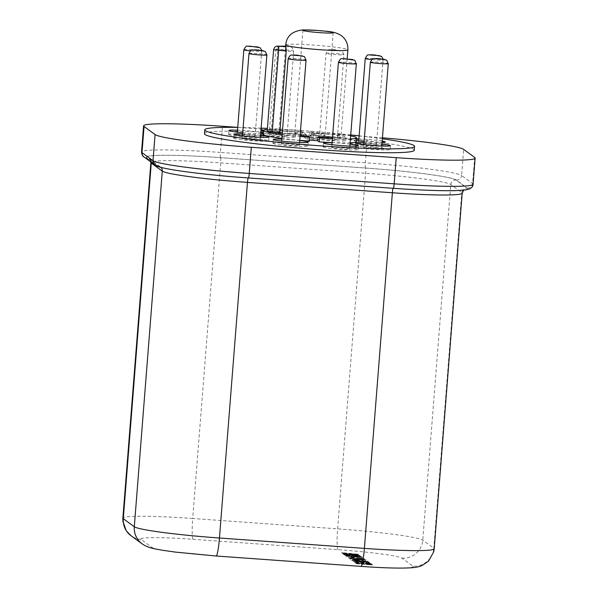 <?xml version="1.0" encoding="UTF-8"?>
<svg xmlns="http://www.w3.org/2000/svg" width="598" height="598" viewBox="0 0 598 598"><rect width="100%" height="100%" fill="white"/><g stroke="black" fill="none" stroke-linecap="round" stroke-linejoin="round"><path stroke-width="0.45" stroke-dasharray="2.99 2.24" d="M299.306 145.314A8.985 0.591 4.5 0 0 289.963 144.051A8.985 0.591 4.5 0 0 281.434 143.969A8.985 0.591 4.5 0 0 281.479 144.036A8.985 0.591 4.5 0 0 290.822 145.307A8.985 0.591 4.5 0 0 299.351 145.381A8.985 0.591 4.5 0 0 299.306 145.314M349.583 148.917A8.985 0.591 4.5 0 0 340.24 147.654A8.985 0.591 4.5 0 0 331.718 147.571A8.985 0.591 4.5 0 0 331.763 147.639A8.985 0.591 4.5 0 0 341.107 148.902A8.985 0.591 4.5 0 0 349.628 148.984A8.985 0.591 4.5 0 0 349.583 148.917M381.517 148.82A8.985 0.591 4.5 0 0 372.173 147.557A8.985 0.591 4.5 0 0 363.651 147.474A8.985 0.591 4.5 0 0 363.696 147.542A8.985 0.591 4.5 0 0 373.04 148.812A8.985 0.591 4.5 0 0 381.561 148.887A8.985 0.591 4.5 0 0 381.517 148.82M376.396 145.082A8.985 0.591 4.5 0 0 367.052 143.819A8.985 0.591 4.5 0 0 358.523 143.744A8.985 0.591 4.5 0 0 358.576 143.812A8.985 0.591 4.5 0 0 367.92 145.075A8.985 0.591 4.5 0 0 376.441 145.15A8.985 0.591 4.5 0 0 376.396 145.082M337.22 139.895A8.985 0.591 4.5 0 0 327.876 138.631A8.985 0.591 4.5 0 0 319.354 138.557A8.985 0.591 4.5 0 0 319.399 138.624A8.985 0.591 4.5 0 0 328.743 139.887A8.985 0.591 4.5 0 0 337.265 139.962A8.985 0.591 4.5 0 0 337.22 139.895M286.943 136.299A8.985 0.591 4.5 0 0 277.599 135.036A8.985 0.591 4.5 0 0 269.07 134.954A8.985 0.591 4.5 0 0 269.115 135.021A8.985 0.591 4.5 0 0 278.459 136.284A8.985 0.591 4.5 0 0 286.988 136.366A8.985 0.591 4.5 0 0 286.943 136.299M255.01 136.396A8.985 0.591 4.5 0 0 245.666 135.126A8.985 0.591 4.5 0 0 237.137 135.051A8.985 0.591 4.5 0 0 237.182 135.118A8.985 0.591 4.5 0 0 246.526 136.381A8.985 0.591 4.5 0 0 255.054 136.464A8.985 0.591 4.5 0 0 255.01 136.396M260.13 140.126A8.985 0.591 4.5 0 0 250.786 138.863A8.985 0.591 4.5 0 0 242.257 138.788A8.985 0.591 4.5 0 0 242.302 138.856A8.985 0.591 4.5 0 0 251.646 140.119A8.985 0.591 4.5 0 0 260.175 140.194A8.985 0.591 4.5 0 0 260.13 140.126M273.002 143.43A17.536 1.159 4.5 0 0 291.233 145.905A17.536 1.159 4.5 0 0 307.873 146.054A17.536 1.159 4.5 0 0 307.783 145.919A17.536 1.159 4.5 0 0 289.552 143.453A17.536 1.159 4.5 0 0 272.912 143.303A17.536 1.159 4.5 0 0 273.002 143.43M323.286 147.033A17.536 1.159 4.5 0 0 341.518 149.5A17.536 1.159 4.5 0 0 358.157 149.649A17.536 1.159 4.5 0 0 358.067 149.522A17.536 1.159 4.5 0 0 339.836 147.056A17.536 1.159 4.5 0 0 323.197 146.899A17.536 1.159 4.5 0 0 323.286 147.033M355.219 146.936A17.536 1.159 4.5 0 0 373.451 149.403A17.536 1.159 4.5 0 0 390.083 149.56A17.536 1.159 4.5 0 0 389.993 149.425A17.536 1.159 4.5 0 0 371.762 146.959A17.536 1.159 4.5 0 0 355.13 146.809A17.536 1.159 4.5 0 0 355.219 146.936M356.498 138.803A17.536 1.159 4.5 0 0 350.308 139.192A17.536 1.159 4.5 0 0 350.398 139.327A17.536 1.159 4.5 0 0 356.363 140.552M364.122 141.42A17.536 1.159 4.5 0 0 382.077 142.361M350.092 143.199A17.536 1.159 4.5 0 0 368.323 145.673A17.536 1.159 4.5 0 0 384.963 145.822A17.536 1.159 4.5 0 0 384.873 145.695A17.536 1.159 4.5 0 0 366.641 143.221A17.536 1.159 4.5 0 0 350.002 143.072A17.536 1.159 4.5 0 0 350.092 143.199M311.222 134.139A17.536 1.159 4.5 0 0 329.453 136.606A17.536 1.159 4.5 0 0 346.093 136.763A17.536 1.159 4.5 0 0 346.003 136.628A17.536 1.159 4.5 0 0 327.771 134.161A17.536 1.159 4.5 0 0 311.132 134.012A17.536 1.159 4.5 0 0 311.222 134.139M310.923 138.018A17.536 1.159 4.5 0 0 329.154 140.485A17.536 1.159 4.5 0 0 345.786 140.635A17.536 1.159 4.5 0 0 345.696 140.508A17.536 1.159 4.5 0 0 327.465 138.033A17.536 1.159 4.5 0 0 310.833 137.884A17.536 1.159 4.5 0 0 310.923 138.018M263.299 131.194A17.536 1.159 4.5 0 0 282.914 133.264A17.536 1.159 4.5 0 0 295.816 133.16A17.536 1.159 4.5 0 0 295.726 133.033A17.536 1.159 4.5 0 0 283.056 131.037A17.536 1.159 4.5 0 0 264.406 129.99M260.638 134.415A17.536 1.159 4.5 0 0 278.87 136.882A17.536 1.159 4.5 0 0 295.509 137.032A17.536 1.159 4.5 0 0 295.419 136.905A17.536 1.159 4.5 0 0 277.188 134.438A17.536 1.159 4.5 0 0 260.549 134.281A17.536 1.159 4.5 0 0 260.638 134.415M242.736 132.726A17.536 1.159 4.5 0 0 260.691 133.668M263.113 133.526A17.536 1.159 4.5 0 0 263.882 133.257A17.536 1.159 4.5 0 0 263.793 133.122A17.536 1.159 4.5 0 0 263.165 132.868M228.705 134.513A17.536 1.159 4.5 0 0 246.937 136.979A17.536 1.159 4.5 0 0 263.576 137.129A17.536 1.159 4.5 0 0 263.486 137.002A17.536 1.159 4.5 0 0 245.255 134.535A17.536 1.159 4.5 0 0 228.615 134.378A17.536 1.159 4.5 0 0 228.705 134.513M233.825 138.243A17.536 1.159 4.5 0 0 252.057 140.717A17.536 1.159 4.5 0 0 268.696 140.866A17.536 1.159 4.5 0 0 268.607 140.732A17.536 1.159 4.5 0 0 250.375 138.265A17.536 1.159 4.5 0 0 233.736 138.116A17.536 1.159 4.5 0 0 233.825 138.243M294.889 133.137A15.197 1.002 4.5 0 0 306.587 134.931L306.281 138.811A15.197 1.002 4.5 0 0 315.938 139.498L316.245 135.626A15.197 1.002 4.5 0 0 325.11 135.41A15.197 1.002 4.5 0 0 325.035 135.298A15.197 1.002 4.5 0 0 313.337 133.504L313.031 137.376A15.197 1.002 4.5 0 0 303.373 136.688L303.679 132.808A15.197 1.002 4.5 0 0 294.814 133.025A15.197 1.002 4.5 0 0 294.889 133.137M282.181 134.52A46.756 3.08 4.5 0 0 300.054 136.464M281.875 138.4A46.756 3.08 4.5 0 0 299.748 140.336M382.361 138.781A105.203 6.929 4.5 0 0 359.151 135.843M350.742 134.916A105.203 6.929 4.5 0 0 267.418 128.421M261.124 128.122A105.203 6.929 4.5 0 0 237.742 127.396M414.227 150.225A105.203 6.929 4.5 0 0 413.689 149.44A105.203 6.929 4.5 0 0 304.3 134.625A105.203 6.929 4.5 0 0 204.471 133.713M332.518 137.398A31.171 2.056 4.5 0 0 341.039 136.665A31.171 2.056 4.5 0 0 340.875 136.434A31.171 2.056 4.5 0 0 311.678 132.293L311.379 136.172A31.171 2.056 4.5 0 0 301.713 135.477L302.02 131.605A31.171 2.056 4.5 0 0 278.922 131.687L267.231 131.089M273.607 49.731L285.328 50.292L278.922 131.687M285.328 50.292L285.672 46.674M302.02 131.605L300.435 130.446A46.756 3.08 4.5 0 0 267.321 129.624M282.301 132.988A31.171 2.056 4.5 0 0 300.136 135.402M308.239 136.142L307.933 140.014A31.171 2.056 4.5 0 0 309.607 140.149M299.733 140.515A17.536 1.159 4.5 0 0 281.815 139.11M350.017 144.118A17.536 1.159 4.5 0 0 332.099 142.705M381.95 144.021A17.536 1.159 4.5 0 0 364.033 142.616M382.182 141.038A17.536 1.159 4.5 0 0 358.912 138.878M260.795 132.352A17.536 1.159 4.5 0 0 237.518 130.185M260.556 135.327A17.536 1.159 4.5 0 0 242.639 133.922M309.525 141.173L307.933 140.014M301.713 135.477L300.129 134.318A46.756 3.08 4.5 0 0 263.045 134.423M356.266 141.763A46.756 3.08 4.5 0 0 309.786 135.013L311.379 136.172M332.107 142.563A46.756 3.08 4.5 0 0 350.122 142.795M300.435 130.446L300.129 134.318M350.66 135.903A46.756 3.08 4.5 0 0 310.093 131.134L311.678 132.293M310.093 131.134L309.786 135.013M332.413 138.684A46.756 3.08 4.5 0 0 350.421 138.923M382.436 137.809A88.056 5.801 4.5 0 0 367.411 136.65L237.742 127.367M306.587 134.931L303.679 132.808M306.281 138.811L303.373 136.688M313.337 133.504L316.245 135.626M313.031 137.376L315.938 139.498M358.546 555.908L359.794 555.751L357.791 555.37L343.708 554.6L358.546 555.908L359.824 555.37L351.243 554.406L343.738 554.211L358.576 555.52M359.824 555.804L359.824 555.37L359.824 555.804M343.678 554.555L343.708 554.167L343.678 554.555M357.148 555.564L346.354 554.795L346.377 554.391L357.185 555.191L357.156 555.579L357.178 555.176L346.384 554.406L346.354 554.795L357.148 555.564M352.304 555.564L352.334 555.176M344.949 554.451L344.986 554.062M351.213 554.795L351.243 554.406M357.791 555.37L357.821 554.981M355.773 555.587L355.803 555.198M351.96 555.34L351.99 554.951M347.73 554.772L347.759 554.383M356.273 563.219L372.464 564.587L365.841 563.907L365.176 563.421L371.179 563.645L355.294 562.509L362.53 563.234L363.195 563.72L356.273 563.219L356.55 563.832L356.58 563.451M356.55 563.832L372.434 564.975L365.812 564.295L365.146 563.809L371.149 564.034L355.264 562.897L363.165 564.101L363.195 563.72M363.165 564.101L356.244 563.608M362.5 563.622L362.53 563.234M355.578 563.122L355.608 562.74M355.264 562.897L355.294 562.509M371.149 564.034L371.179 563.645M371.455 564.258L371.485 563.877M365.146 563.809L365.176 563.421M365.812 564.295L365.841 563.907M372.12 564.744L372.15 564.355M372.434 564.975L372.464 564.587M366.963 562.718L370.723 563.451L369.669 562.681L354.838 562.18L366.963 562.718L367.673 563.234M367.643 563.622L370.693 563.839L369.639 563.069L354.808 562.561L354.838 562.18M354.808 562.561L366.933 563.107M354.502 562.337L354.532 561.948M367.396 562.905L367.426 562.516M369.639 563.069L369.669 562.681M370.693 563.839L370.723 563.451M358.314 562.135L355.683 561.582L358.172 561.619L360.968 561.971L359.974 562.045L360.624 562.27L369.22 562.763L368.435 562.187L353.037 561.41L353.037 560.969L358.419 561.574L355.713 561.193L355.683 561.582L358.202 561.23L360.998 561.582L360.003 561.657L360.654 561.881L369.25 562.374L368.465 561.806L363.18 561.821L357.963 561.006L354.681 560.849L353.037 561.41L358.314 562.135L358.344 561.746M354.651 561.238L354.681 560.849M357.933 561.395L357.963 561.006M363.539 562.105L363.18 561.821L363.15 562.21L363.584 561.746M365.916 562.367L365.946 561.978M365.378 561.971L365.408 561.582M368.435 562.187L368.465 561.806M369.22 562.763L369.25 562.374M360.624 562.27L360.654 561.881M359.974 562.045L360.003 561.657M358.172 561.619L358.202 561.23M358.389 561.963L358.419 561.574M366.634 561.806L367.882 561.649L365.879 561.268L351.796 560.498L366.634 561.806L367.912 561.268L359.331 560.304L351.826 560.117L366.664 561.417M367.912 561.701L367.912 561.268L367.912 561.701M351.766 560.453L351.796 560.064L351.766 560.453M365.236 561.462L365.273 561.088L354.465 560.289L365.266 561.074L363.861 561.485L354.442 560.692L354.465 560.289L354.442 560.692L365.236 561.462M360.392 561.462L360.422 561.074M353.037 560.348L353.074 559.96M359.301 560.692L359.331 560.304M365.879 561.268L365.909 560.879M363.861 561.485L363.89 561.096M360.048 561.238L360.078 560.849M355.817 560.67L355.847 560.281M354.95 559.444L358.195 560.072L354.95 559.444L355.548 559.885M355.518 560.266L358.165 560.461L357.597 559.631M357.567 560.02L354.92 559.833M358.165 560.461L358.195 560.072M355.048 559.773L352.454 559.235L354.749 559.257L365.894 560.199L349.808 559.055L349.808 558.614L355.145 559.182L352.469 558.831L352.454 559.235L354.778 558.876L359.637 559.377L359.645 559.795L361.424 559.392L363.27 559.623L363.248 560.027L363.27 559.623L361.416 559.608L365.924 559.81L354.27 558.629L349.845 558.667L349.808 559.055L355.048 559.773L355.077 559.384M354.24 559.018L354.27 558.629M358.247 559.496L358.277 559.115M361.349 559.571L361.379 559.182M364.107 559.84L364.137 559.451M365.894 560.199L365.924 559.81L365.894 560.199M362.149 560.251L362.186 559.863M361.386 559.997L361.416 559.608M361.394 559.773L361.424 559.392M357.208 559.638L357.335 559.182L357.208 559.638M354.749 559.257L354.778 558.876M355.115 559.571L355.145 559.182M351.228 557.799L354.106 557.762L352.783 557.463L348.567 557.598L357.208 558.704L364.638 558.741L359.316 557.941L362.014 558.569L362.007 558.995L362.014 558.569L351.228 557.799L351.198 558.188L351.228 557.799M354.076 558.151L348.537 557.986L357.178 559.093L364.608 559.13L359.286 558.33L361.984 558.958L357.096 558.883L351.198 558.188L354.076 558.151L354.106 557.762M357.096 558.883L357.133 558.495M358.987 558.51L359.017 558.128M359.286 558.33L359.316 557.941M362.395 558.659L362.425 558.27M364.608 559.13L364.638 558.741L364.608 559.13M357.178 559.093L357.208 558.704M348.537 557.986L348.514 557.53L348.537 557.986M352.745 557.844L352.783 557.463M351.34 556.813L351.938 557.254L354.584 557.441L353.986 557L351.34 556.813L351.938 557.254M351.908 557.635L354.554 557.829L353.986 557M353.956 557.388L351.31 557.201M354.554 557.829L354.584 557.441M362.052 556.992L346.175 555.856L355.631 557L362.052 556.992L362.022 557.381L346.145 556.245L346.175 555.856M346.145 556.245L358.658 557.605L362.268 557.56L362.298 557.172M358.658 557.605L358.688 557.216M355.601 557.381L355.631 557M357.761 557.276L357.791 556.895M346.451 556.469L346.481 556.08M348.313 555.407L344.657 554.75L345.719 555.52L361.035 556.252L352.394 555.407L348.313 555.407L348.283 555.796L347.715 554.966M347.685 555.355L344.627 555.138L345.681 555.908L356.087 556.162L358.366 556.454L356.729 556.671L361.005 556.641L352.364 555.796L352.394 555.407M352.364 555.796L348.283 555.796M356.191 555.968L356.221 555.579M361.005 556.641L361.035 556.252L361.005 556.641M356.729 556.671L356.767 556.29M356.124 556.424L356.154 556.035M356.087 556.162L356.116 555.774M354.315 556.08L354.345 555.692M345.681 555.908L345.719 555.52M344.627 555.138L344.657 554.75M358.217 554.608L341.727 553.023L345.853 553.621L346.474 554.077L343.282 554.159L358.546 554.847L358.247 554.219L341.757 552.634L346.504 553.688L343.312 553.77L358.247 554.219M349.023 554.197L354.517 554.451L349.023 554.197L348.634 553.501L354.547 554.062L349.053 553.808M341.727 553.023L341.757 552.634M358.546 554.847L358.576 554.458M343.282 554.159L343.312 553.77M342.946 553.912L342.975 553.524M346.474 554.077L346.504 553.688M345.853 553.621L345.883 553.24M342.056 553.262L342.086 552.873M348.604 553.883L348.634 553.501M354.517 554.451L354.547 554.062M248.97 53.514A8.985 0.591 -175.5 0 1 257.499 53.596A8.985 0.591 -175.5 0 1 266.843 54.859A8.985 0.591 -175.5 0 1 266.887 54.926M288.146 58.701A8.985 0.591 -175.5 0 1 296.675 58.776A8.985 0.591 -175.5 0 1 306.019 60.047A8.985 0.591 -175.5 0 1 306.064 60.114M243.849 49.776A8.985 0.591 -175.5 0 1 252.378 49.858A8.985 0.591 -175.5 0 1 261.715 51.122A8.985 0.591 -175.5 0 1 261.767 51.189A8.985 0.591 -175.5 0 1 250.308 50.86M275.828 49.754A8.985 0.591 -175.5 0 1 275.783 49.686A8.985 0.591 -175.5 0 1 284.304 49.761A8.985 0.591 -175.5 0 1 293.648 51.024A8.985 0.591 -175.5 0 1 293.7 51.092A8.985 0.591 -175.5 0 1 285.171 51.017A8.985 0.591 -175.5 0 1 275.828 49.754M280.462 46.3L290.456 46.868L292.086 47.601L293.7 51.092L286.988 136.366M326.104 53.349A8.985 0.591 -175.5 0 1 326.06 53.282A8.985 0.591 -175.5 0 1 334.588 53.364A8.985 0.591 -175.5 0 1 343.932 54.627A8.985 0.591 -175.5 0 1 343.977 54.695A8.985 0.591 -175.5 0 1 335.448 54.62A8.985 0.591 -175.5 0 1 326.104 53.349M340.374 50.471L330.275 49.754L340.374 50.471M365.236 58.469A8.985 0.591 -175.5 0 1 373.765 58.552A8.985 0.591 -175.5 0 1 383.109 59.815A8.985 0.591 -175.5 0 1 383.154 59.882A8.985 0.591 -175.5 0 1 371.702 59.553M370.356 62.207A8.985 0.591 -175.5 0 1 378.885 62.282A8.985 0.591 -175.5 0 1 388.229 63.552A8.985 0.591 -175.5 0 1 388.274 63.62M338.423 62.304A8.985 0.591 -175.5 0 1 346.952 62.379A8.985 0.591 -175.5 0 1 356.296 63.642A8.985 0.591 -175.5 0 1 356.341 63.709M285.717 44.947A31.171 2.056 -175.5 0 1 315.296 45.224A31.171 2.056 -175.5 0 1 347.707 49.612A31.171 2.056 -175.5 0 1 347.872 49.843M434.2 548.762A77.927 5.135 4.5 0 0 433.797 548.179L461.791 192.563A77.927 5.135 -175.5 0 1 462.187 193.139M151.272 162.282A4.874 4.829 126.1 0 0 149.313 158.799C149.896 158.717 150.419 159.95 150.875 162.499A77.927 5.135 -175.5 0 1 220.684 162.873L365.602 173.248A77.927 5.135 -175.5 0 1 450.765 184.528L461.791 192.563A4.874 4.829 126.1 0 1 467.001 188.064L455.975 180.028A82.801 5.457 4.5 0 0 365.49 168.045L220.58 157.67A82.801 5.457 4.5 0 0 146.824 157.887L157.842 165.93A82.801 5.457 4.5 0 0 248.327 177.905L393.245 188.28A82.801 5.457 4.5 0 0 467.001 188.064M412.949 566.179A58.447 3.85 -175.5 0 1 360.893 566.328L215.975 555.953A58.447 3.85 -175.5 0 1 152.101 547.499L141.083 539.463A58.447 3.85 -175.5 0 1 193.139 539.306L338.057 549.682A58.447 3.85 -175.5 0 1 401.931 558.136L412.949 566.179A19.48 19.33 -53.9 0 0 433.797 548.179L422.779 540.144A77.927 5.135 4.5 0 0 337.616 528.864L192.698 518.488L220.684 162.873A4.874 0.516 94.1 0 0 220.58 157.67M193.139 539.306A19.48 2.071 94.1 0 1 192.698 518.488A77.927 5.135 4.5 0 0 122.882 518.115M338.057 549.682A19.48 2.071 94.1 0 1 337.616 528.864L365.602 173.248A4.874 0.516 94.1 0 0 365.49 168.045M401.931 558.136A19.48 19.33 126.1 0 0 422.779 540.144L450.765 184.528A4.874 4.829 126.1 0 1 455.975 180.028M157.468 165.9L146.443 157.865A83.189 5.479 -175.5 0 1 220.542 157.64L365.46 168.016A83.189 5.479 -175.5 0 1 456.371 180.05L467.397 188.093A83.189 5.479 -175.5 0 1 393.29 188.31L248.379 177.935A83.189 5.479 -175.5 0 1 157.468 165.9A4.874 4.829 -53.9 0 1 154.979 164.988M473.055 184.251A88.056 5.801 4.5 0 0 472.607 183.593L461.581 175.558L463.644 149.388M456.371 180.05A4.874 4.829 -53.9 0 0 461.581 175.558A88.056 5.801 4.5 0 0 365.348 162.813L367.411 136.65M467.397 188.093A4.874 4.829 -53.9 0 0 472.607 183.593L474.663 157.431M365.46 168.016A4.874 0.516 -85.9 0 1 365.348 162.813L220.438 152.438L222.493 126.275M220.542 157.64A4.874 0.516 -85.9 0 1 220.438 152.438A88.056 5.801 4.5 0 0 141.547 152.012M142.152 543.859A19.48 19.33 126.1 0 0 152.101 547.499M141.083 539.463A19.48 19.33 -53.9 0 1 131.126 535.823M146.443 157.865A4.874 4.829 -53.9 0 1 143.954 156.953M463.659 190.171L464.467 189.656C462.448 191.068 429.102 191.068 393.207 188.273L248.297 177.898A4.874 0.516 94.1 0 1 248.327 177.905M160.967 167.388A4.874 4.829 126.1 0 0 157.842 165.93M248.297 177.898C206.385 175.177 162.245 168.86 160.189 166.737L149.313 158.799A4.874 4.829 126.1 0 0 146.824 157.887M278.369 46.158A3.894 0.411 94.1 0 0 277.726 49.754L271.32 131.141M351.527 555.019L351.557 554.63M359.615 560.917L359.645 560.528M351.998 556.073L352.028 555.684M269.07 134.954L275.783 49.686L277.973 46.465L278.735 46.173M319.354 138.557L326.06 53.282C329.184 47.444 328.997 50.501 331.509 49.574L335.366 49.769L342.362 51.204L343.977 54.695L337.265 139.962M281.665 141.083L281.434 143.969M331.942 144.686L331.718 147.571M363.876 144.589L363.651 147.474M358.755 140.851L358.523 143.744M237.361 132.165L237.137 135.051M242.489 135.896L242.257 138.788M307.873 146.054L308.179 142.174M358.157 149.649L358.456 145.777M390.083 149.56L390.389 145.68M384.963 145.822L385.269 141.95M345.786 140.635L346.093 136.763M295.509 137.032L295.816 133.16M263.576 137.129L263.882 133.257M268.696 140.866L269.003 136.987M333.191 32.696L325.11 135.41M285.582 46.666L285.515 47.511M347.169 58.746L341.039 136.665M302.894 30.311L294.814 133.025M233.736 138.116L234.042 134.236M228.615 134.378L228.922 130.506M260.549 134.281L260.855 130.409M310.833 137.884L311.132 134.012M350.002 143.072L350.308 139.192M355.13 146.809L355.429 142.929M323.197 146.899L323.496 143.027M272.912 143.303L273.219 139.424M260.399 137.308L260.175 140.194M261.745 50.359L255.054 136.464M383.131 59.053L376.441 145.15M381.793 146.002L381.561 148.887M349.86 146.099L349.628 148.984M299.576 142.496L299.351 145.381M357.35 559.197L357.32 559.586"/><path stroke-width="0.9" d="M267.231 131.089L279.849 132.367A31.171 2.056 4.5 0 0 282.301 132.988M281.815 139.11A17.536 1.159 4.5 0 0 273.219 139.424A17.536 1.159 4.5 0 0 273.308 139.558A17.536 1.159 4.5 0 0 291.54 142.025A17.536 1.159 4.5 0 0 308.179 142.174A17.536 1.159 4.5 0 0 308.09 142.047A17.536 1.159 4.5 0 0 299.733 140.515M332.099 142.705A17.536 1.159 4.5 0 0 323.496 143.027A17.536 1.159 4.5 0 0 323.585 143.154A17.536 1.159 4.5 0 0 341.817 145.628A17.536 1.159 4.5 0 0 358.456 145.777A17.536 1.159 4.5 0 0 358.366 145.65A17.536 1.159 4.5 0 0 350.017 144.118M364.033 142.616A17.536 1.159 4.5 0 0 355.429 142.929A17.536 1.159 4.5 0 0 355.518 143.064A17.536 1.159 4.5 0 0 373.75 145.531A17.536 1.159 4.5 0 0 390.389 145.68A17.536 1.159 4.5 0 0 390.3 145.553A17.536 1.159 4.5 0 0 381.95 144.021M356.363 140.552A17.536 1.159 4.5 0 0 364.122 141.42M382.077 142.361A17.536 1.159 4.5 0 0 385.269 141.95A17.536 1.159 4.5 0 0 385.179 141.816A17.536 1.159 4.5 0 0 382.182 141.038M260.937 130.536A17.536 1.159 4.5 0 0 260.945 130.536A17.536 1.159 4.5 0 0 263.299 131.194M237.518 130.185A17.536 1.159 4.5 0 0 228.922 130.506A17.536 1.159 4.5 0 0 229.012 130.633A17.536 1.159 4.5 0 0 242.736 132.726M260.691 133.668A17.536 1.159 4.5 0 0 263.113 133.526M242.639 133.922A17.536 1.159 4.5 0 0 234.042 134.236A17.536 1.159 4.5 0 0 234.132 134.371A17.536 1.159 4.5 0 0 252.363 136.837A17.536 1.159 4.5 0 0 269.003 136.987A17.536 1.159 4.5 0 0 268.913 136.86A17.536 1.159 4.5 0 0 260.556 135.327M333.116 32.584A15.197 1.002 4.5 0 0 317.314 30.446A15.197 1.002 4.5 0 0 302.894 30.311A15.197 1.002 4.5 0 0 302.977 30.423A15.197 1.002 4.5 0 0 318.771 32.569A15.197 1.002 4.5 0 0 333.191 32.696A15.197 1.002 4.5 0 0 333.116 32.584M267.321 129.624A46.756 3.08 4.5 0 0 263.352 130.551A46.756 3.08 4.5 0 0 263.591 130.895A46.756 3.08 4.5 0 0 282.181 134.52M300.054 136.464A46.756 3.08 4.5 0 0 309.831 137.293L309.525 141.173A46.756 3.08 4.5 0 1 299.748 140.336M263.352 130.551L263.045 134.423A46.756 3.08 4.5 0 0 263.284 134.774A46.756 3.08 4.5 0 0 281.875 138.4M237.742 127.396A105.203 6.929 4.5 0 0 204.778 129.841A105.203 6.929 4.5 0 0 205.316 130.618A105.203 6.929 4.5 0 0 314.705 145.434A105.203 6.929 4.5 0 0 414.534 146.346A105.203 6.929 4.5 0 0 413.995 145.561A105.203 6.929 4.5 0 0 382.361 138.781M359.151 135.843A105.203 6.929 4.5 0 0 350.742 134.916M267.418 128.421A105.203 6.929 4.5 0 0 261.124 128.122M204.778 129.841L204.471 133.713A105.203 6.929 4.5 0 0 205.009 134.498A105.203 6.929 4.5 0 0 314.399 149.313A105.203 6.929 4.5 0 0 414.227 150.225L414.534 146.346M278.369 46.158A3.894 0.411 94.1 0 1 278.399 46.151L285.837 46.786A31.171 2.056 -175.5 0 1 285.754 46.734A31.171 2.056 -175.5 0 1 285.695 46.681M309.831 137.293L308.239 136.142A31.171 2.056 4.5 0 1 300.136 135.402M285.837 46.786L286.255 50.972L273.607 49.731L267.201 131.119M279.849 132.367L286.255 50.972M309.607 140.149A31.171 2.056 4.5 0 0 317.598 140.709L317.904 136.83A31.171 2.056 4.5 0 0 332.518 137.398M358.912 138.878A17.536 1.159 4.5 0 0 356.498 138.803M264.406 129.99A17.536 1.159 4.5 0 0 260.952 130.297M263.165 132.868A17.536 1.159 4.5 0 0 260.795 132.352M317.598 140.709L319.183 141.868A46.756 3.08 4.5 0 0 332.107 142.563M350.122 142.795A46.756 3.08 4.5 0 0 356.266 141.763L356.572 137.884A46.756 3.08 4.5 0 0 350.66 135.903M317.904 136.83L319.489 137.989L319.183 141.868M319.489 137.989A46.756 3.08 4.5 0 0 332.413 138.684M350.421 138.923A46.756 3.08 4.5 0 0 356.572 137.884M237.742 127.367L222.493 126.275A88.056 5.801 4.5 0 0 143.602 125.849A88.056 5.801 4.5 0 0 144.051 126.507L155.076 134.543A88.056 5.801 4.5 0 0 251.31 147.287L396.227 157.663A88.056 5.801 4.5 0 0 475.118 158.089A88.056 5.801 4.5 0 0 474.663 157.431L463.644 149.388A88.056 5.801 4.5 0 0 382.436 137.809M272.247 131.822L278.653 50.426A3.894 0.411 -85.9 0 0 278.563 46.263M249.015 53.581A8.985 0.591 -175.5 0 1 248.97 53.514C252.087 47.668 251.908 50.733 254.419 49.806L258.276 50L265.273 51.435L266.887 54.926A8.985 0.591 -175.5 0 1 258.358 54.844A8.985 0.591 -175.5 0 1 249.015 53.581M263.277 50.703L253.186 49.985L263.277 50.703M288.191 58.768A8.985 0.591 -175.5 0 1 288.146 58.701C291.263 52.856 291.084 55.92 293.596 54.994L297.445 55.188L304.449 56.623L306.064 60.114A8.985 0.591 -175.5 0 1 297.535 60.032A8.985 0.591 -175.5 0 1 288.191 58.768M302.453 55.891L292.362 55.173L302.453 55.891M250.308 50.86A8.985 0.591 -175.5 0 1 243.894 49.843A8.985 0.591 -175.5 0 1 243.849 49.776C246.967 43.938 246.787 46.995 249.299 46.068L260.152 47.698L261.745 50.359M258.157 46.973L248.065 46.248L258.157 46.973M278.735 46.173L285.082 46.173L280.462 46.3M371.702 59.553A8.985 0.591 -175.5 0 1 365.281 58.537A8.985 0.591 -175.5 0 1 365.236 58.469C368.353 52.624 368.174 55.689 370.685 54.762L374.542 54.956L381.539 56.391L383.131 59.053M379.551 55.659L369.452 54.941L379.551 55.659M370.409 62.274A8.985 0.591 -175.5 0 1 370.356 62.207C373.481 56.362 373.294 59.426 375.806 58.499L379.663 58.694L386.659 60.121L388.274 63.62A8.985 0.591 -175.5 0 1 379.745 63.538A8.985 0.591 -175.5 0 1 370.409 62.274M384.671 59.396L374.572 58.671L384.671 59.396M338.475 62.371A8.985 0.591 -175.5 0 1 338.423 62.304C341.548 56.459 341.361 59.516 343.872 58.589L354.726 60.219L356.341 63.709A8.985 0.591 -175.5 0 1 347.819 63.635A8.985 0.591 -175.5 0 1 338.475 62.371M352.738 59.494L342.639 58.768L352.738 59.494M285.881 45.179A31.171 2.056 -175.5 0 1 285.717 44.947C286.591 35.992 292.392 30.969 303.119 29.9L318.166 30.476C324.475 31.545 333.445 30.505 341.279 35.566C345.936 39.162 348.133 43.916 347.872 49.843A31.171 2.056 -175.5 0 1 318.293 49.574A31.171 2.056 -175.5 0 1 285.881 45.179M160.967 167.388A4.874 4.829 126.1 0 1 162.29 171.118L134.303 526.733A19.48 19.33 126.1 0 0 142.152 543.859L131.126 535.823A19.48 19.33 -53.9 0 1 123.285 518.698L134.303 526.733A77.927 5.135 4.5 0 0 219.466 538.013L364.384 548.388A77.927 5.135 4.5 0 0 434.2 548.762L462.187 193.139A77.927 5.135 -175.5 0 1 392.37 192.773L247.452 182.39A77.927 5.135 -175.5 0 1 162.29 171.118L151.272 163.082A77.927 5.135 -175.5 0 1 150.875 162.499L122.882 518.115A77.927 5.135 4.5 0 0 123.285 518.698L151.272 163.082A4.874 4.829 126.1 0 0 151.272 162.282M248.297 177.898A4.874 0.516 94.1 0 0 247.452 182.39L219.466 538.013A19.48 2.071 94.1 0 1 216.11 556.005L361.02 566.381A19.48 2.071 94.1 0 0 364.384 548.388L392.37 192.773A4.874 0.516 94.1 0 1 393.133 188.31M393.29 188.31A4.874 0.516 -85.9 0 0 393.327 188.325L248.409 177.95A4.874 0.516 -85.9 0 0 248.409 177.95C201.773 174.683 157.409 168.703 154.979 164.988L143.954 156.953C142.593 156.332 141.793 154.688 141.547 152.012A88.056 5.801 4.5 0 0 141.995 152.669L153.013 160.705A88.056 5.801 4.5 0 0 249.246 173.45L394.164 183.825L396.227 157.663M473.055 184.251C473.16 186.247 471.807 187.877 468.989 189.14L465.162 190L455.026 190.65C440.068 190.941 419.504 190.164 393.327 188.325A4.874 0.516 -85.9 0 0 394.164 183.825A88.056 5.801 4.5 0 0 473.055 184.251L475.118 158.089M248.409 177.95A4.874 0.516 -85.9 0 0 249.246 173.45L251.31 147.287M154.979 164.988A4.874 4.829 -53.9 0 1 153.013 160.705L155.076 134.543M143.954 156.953A4.874 4.829 -53.9 0 1 141.995 152.669L144.051 126.507M278.399 46.151A3.894 0.411 94.1 0 1 278.421 46.158L276.896 46.181C277.562 46.098 274.617 45.859 273.607 49.731M288.146 58.701L281.665 141.083M338.423 62.304L331.942 144.686M370.356 62.207L363.876 144.589M365.236 58.469L358.755 140.851M243.849 49.776L237.361 132.165M248.97 53.514L242.489 135.896M285.717 44.947L285.582 46.666M347.872 49.843L347.169 58.746M141.547 152.012L143.602 125.849M131.126 535.823L126.305 530.875L122.889 521.269L122.882 518.115M142.152 543.859C148.954 548.695 157.678 549.181 162.013 550.19L175.565 552.118L216.11 556.005M361.02 566.381C384.559 568.07 401.841 568.504 412.867 567.674C416.843 567.263 419.901 566.553 422.046 565.544L428.482 561.171L433.7 551.887L434.2 548.762M462.187 193.139L463.659 190.171M150.883 162.006L150.875 162.499M266.887 54.926L260.399 137.308M388.274 63.62L381.793 146.002M356.341 63.709L349.86 146.099M306.064 60.114L299.576 142.496"/></g></svg>
